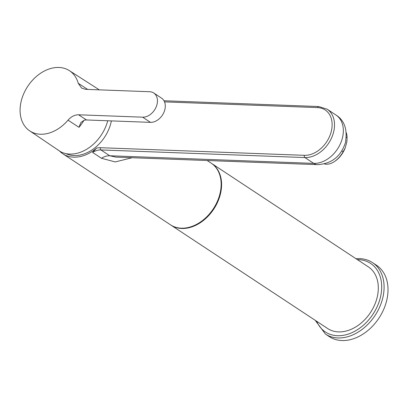 <?xml version="1.0" encoding="UTF-8"?>
<svg xmlns="http://www.w3.org/2000/svg" width="408" height="408" viewBox="0 0 408 408"><rect width="100%" height="100%" fill="white"/><g stroke="black" fill="none" stroke-linecap="round" stroke-linejoin="round"><path stroke-width="0.61" d="M87.664 89.413L78.249 83.293L81.61 88.108L85.609 89.337L149.695 91.729A13.745 10.027 123.4 0 1 153.734 92.983A13.745 10.027 123.4 0 1 156.886 104.856A13.745 10.027 123.4 0 1 142.637 117.178L78.55 114.786C74.73 114.77 71.222 116.561 68.029 120.156A36.062 26.311 123.4 0 1 40.428 134.237A36.062 26.311 123.4 0 1 29.621 130.81L60.287 151.521A36.511 26.637 -56.6 0 0 69.737 154.071A36.511 26.637 -56.6 0 0 107.737 120.763M99.302 89.847A36.511 26.637 -56.6 0 0 99.011 89.658L69.345 70.62A36.062 26.311 123.4 0 1 78.249 83.298M58.206 150.205L57.783 149.915M29.621 130.81A36.062 26.311 123.4 0 1 24.159 92.754A36.062 26.311 123.4 0 1 58.946 67.463A36.062 26.311 123.4 0 1 69.345 70.62M68.029 120.156L78.974 127.316L80.845 122.538L84.298 120.146L86.506 119.967L78.55 114.786M153.734 92.983L161.578 98.16A13.745 10.027 -56.6 0 1 164.73 110.032A13.745 10.027 -56.6 0 1 150.481 122.359L86.506 119.967M111.379 120.896A35.221 25.699 123.4 0 1 110.027 126.021A35.221 25.699 123.4 0 1 74.139 155.56A35.221 25.699 123.4 0 1 66.055 153.632M96.594 148.109A18.901 13.79 123.4 0 1 100.394 147.701A1.719 1.076 92.1 0 0 100.929 149.94A17.182 12.536 123.4 0 0 92.596 152.434L96.594 148.109A36.939 26.948 123.4 0 1 73.695 157.151A36.939 26.948 123.4 0 1 62.837 153.785A36.939 26.948 123.4 0 1 59.573 151.088M170.697 224.956A36.939 26.948 -56.6 0 0 170.921 225.104A36.939 26.948 -56.6 0 0 181.779 228.475A36.939 26.948 -56.6 0 0 217.484 202.409A36.939 26.948 -56.6 0 0 211.609 163.44A36.939 26.948 -56.6 0 0 211.385 163.297M170.921 225.104L327.639 328.522A36.939 26.948 -56.6 0 0 338.502 331.893A36.939 26.948 -56.6 0 0 374.207 305.827A36.939 26.948 -56.6 0 0 368.332 266.858L211.609 163.44M317.49 164.648A17.182 10.741 -87.9 0 1 313.721 163.384A27.489 20.058 123.4 0 0 342.22 138.735A27.489 20.058 123.4 0 0 335.922 114.99C344.53 120.37 347.682 129.647 345.377 142.826C340.787 156.57 331.495 163.843 317.49 164.648L115.903 157.116L109.757 155.764L313.721 163.384L304.893 157.559L100.929 149.94L109.757 155.764A17.182 12.536 123.4 0 0 101.424 158.263L115.245 161.94L132.141 157.723M324.385 163.919A20.359 12.419 -61.7 0 0 334.733 161.344A20.359 12.419 -61.7 0 0 343.184 151.684L341.787 150.934M334.733 161.344L335.437 160.854A19.156 11.684 -61.7 0 0 345.163 148.028L343.184 151.684M345.163 148.028L346.775 142.229A19.156 11.684 -61.7 0 0 347.045 139.322L346.775 142.229M346.351 137.272L347.075 137.664L347.06 138.705M347.075 137.664A20.359 12.419 -61.7 0 0 346.315 132.779M329.327 336.636A42.784 31.212 -56.6 0 0 341.904 340.537A42.784 31.212 -56.6 0 0 383.26 310.35A42.784 31.212 -56.6 0 0 376.457 265.22L372.53 262.63A42.784 31.212 123.4 0 1 379.394 307.637A42.784 31.212 123.4 0 1 338.201 337.957A42.784 31.212 123.4 0 1 337.982 337.952A42.784 31.212 123.4 0 1 325.405 334.045L329.327 336.636M62.837 153.785L170.473 224.808A36.939 26.948 -56.6 0 0 181.331 228.179A36.939 26.948 -56.6 0 0 217.036 202.113A36.939 26.948 -56.6 0 0 211.16 163.144L207.193 160.528M78.979 127.316A36.225 26.428 -56.6 0 0 84.012 120.207M150.481 122.359L142.637 117.178M100.394 147.701L304.358 155.321A25.77 18.804 -56.6 0 0 331.072 132.212A25.77 18.804 -56.6 0 0 317.592 107.6L164.541 101.883M304.358 155.321A1.719 1.076 92.1 0 0 304.893 157.559A27.489 20.058 -56.6 0 0 333.392 132.906A27.489 20.058 -56.6 0 0 327.094 109.16L318.638 106.529A1.719 1.076 -87.9 0 0 317.592 107.6M92.596 152.434L101.424 158.263M357.413 259.651A41.065 29.957 123.4 0 1 358.53 259.672A41.065 29.957 123.4 0 1 380.011 298.891A41.065 29.957 123.4 0 1 337.442 335.713A41.065 29.957 123.4 0 1 316.72 321.315M163.996 100.751L318.638 106.529M372.53 262.63C368.715 260.136 364.395 258.794 359.575 258.601L355.955 258.692M335.922 114.99L327.094 109.16M315.262 320.356L325.405 334.045"/></g></svg>
